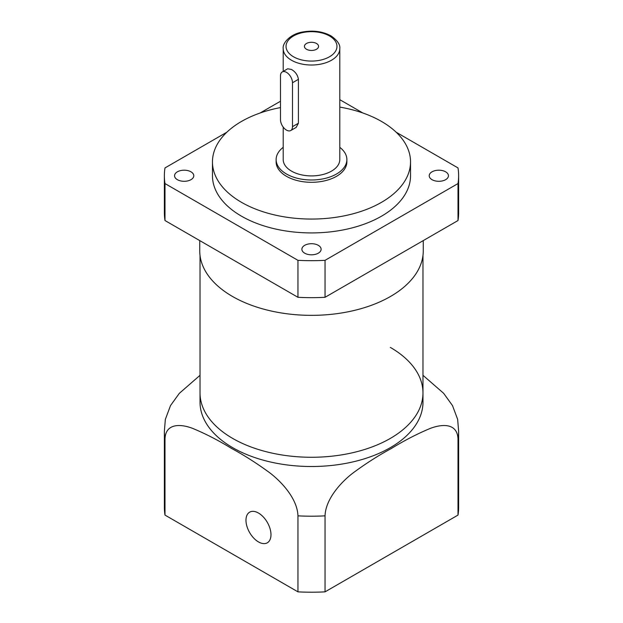 <?xml version="1.0" encoding="UTF-8"?>
<svg xmlns="http://www.w3.org/2000/svg" width="623" height="623" viewBox="0 0 623 623"><rect width="100%" height="100%" fill="white"/><g stroke="black" fill="none" stroke-linecap="round" stroke-linejoin="round"><path stroke-width="0.93" d="M280.49 119.725A8.488 4.898 -120 0 0 286.494 130.121A8.488 4.898 -120 0 0 290.739 130.534A8.488 4.898 -120 0 0 292.491 126.656L292.491 82.758A8.488 4.898 -120 0 0 288.792 74.215A8.488 4.898 -120 0 0 282.25 71.941A8.488 4.898 -120 0 0 280.49 75.827L280.49 119.725M316.5 43.485A7.071 4.081 0 0 0 308.79 42.598A7.071 4.081 0 0 0 304.429 46.375A7.071 4.081 0 0 0 306.5 49.256A7.071 4.081 0 0 0 314.21 50.144A7.071 4.081 0 0 0 318.571 46.375A7.071 4.081 0 0 0 316.5 43.485M283.208 127.092L283.208 159.574A28.292 16.338 0 0 0 291.494 171.123A28.292 16.338 0 0 0 322.325 174.666A28.292 16.338 0 0 0 339.792 159.574L339.792 48.68C340.345 44.615 337.386 40.339 330.922 35.838C322.691 31.438 313.314 30.153 302.794 31.975C290.302 33.922 282.242 43.143 283.208 48.68A28.292 16.338 0 0 0 291.494 60.236A28.292 16.338 0 0 0 322.325 63.772A28.292 16.338 0 0 0 339.792 48.68M290.739 130.534L296.19 127.388L298.417 123.229L298.417 79.339C297.747 75.103 295.442 71.809 291.494 69.472L287.701 68.787L282.25 71.941M445.624 171.816A9.618 5.552 0 0 0 435.142 170.616A9.618 5.552 0 0 0 429.208 175.748A9.618 5.552 0 0 0 432.019 179.673A9.618 5.552 0 0 0 442.509 180.88A9.618 5.552 0 0 0 448.443 175.748A9.618 5.552 0 0 0 445.624 171.816M318.306 245.33A9.618 5.552 0 0 0 307.817 244.123A9.618 5.552 0 0 0 301.882 249.255A9.618 5.552 0 0 0 304.694 253.179A9.618 5.552 0 0 0 315.183 254.386A9.618 5.552 0 0 0 321.118 249.255A9.618 5.552 0 0 0 318.306 245.33M190.981 171.816A9.618 5.552 0 0 0 180.491 170.616A9.618 5.552 0 0 0 174.557 175.748A9.618 5.552 0 0 0 177.376 179.673A9.618 5.552 0 0 0 187.858 180.88A9.618 5.552 0 0 0 193.792 175.748A9.618 5.552 0 0 0 190.981 171.816M283.208 147.324A35.371 20.419 0 0 0 276.129 159.574L276.129 161.887A35.371 20.419 0 0 0 286.494 176.325A35.371 20.419 0 0 0 325.035 180.748A35.371 20.419 0 0 0 346.871 161.887L346.871 159.574A35.371 20.419 0 0 0 339.792 147.324M276.129 159.574A35.371 20.419 0 0 0 286.494 174.012A35.371 20.419 0 0 0 325.035 178.435A35.371 20.419 0 0 0 346.871 159.574M280.49 107.584A99.034 57.176 0 0 0 212.466 161.887L212.466 175.748A99.034 57.176 0 0 0 241.475 216.173A99.034 57.176 0 0 0 349.394 228.571A99.034 57.176 0 0 0 410.534 175.748L410.534 161.887A99.034 57.176 0 0 0 381.525 121.454A99.034 57.176 0 0 0 339.792 107.094M212.466 161.887A99.034 57.176 0 0 0 241.475 202.311A99.034 57.176 0 0 0 349.394 214.709A99.034 57.176 0 0 0 410.534 161.887M199.734 240.595L199.734 250.828A111.766 64.527 0 0 0 232.472 296.455A111.766 64.527 0 0 0 354.269 310.441A111.766 64.527 0 0 0 423.266 250.828L423.266 240.595M200.022 255.414L200.022 392.911A111.478 64.364 0 0 0 232.675 438.421A111.478 64.364 0 0 0 354.16 452.368A111.478 64.364 0 0 0 422.978 392.911L422.978 402.147A111.478 64.364 0 0 1 354.16 461.612A111.478 64.364 0 0 1 232.675 447.664A111.478 64.364 0 0 1 200.022 402.147L200.022 392.911A111.478 64.364 0 0 0 232.675 438.421A111.478 64.364 0 0 0 354.16 452.368A111.478 64.364 0 0 0 422.978 392.911A111.478 64.364 0 0 0 390.325 347.4M458.629 175.748L458.629 212.708A147.129 84.946 0 0 1 458.006 220.534L458.006 183.567A147.129 84.946 0 0 0 458.629 175.748A147.129 84.946 0 0 0 458.006 167.922L396.142 132.208M458.006 220.534L325.05 297.296L325.05 260.328A147.129 84.946 0 0 1 297.95 260.328L164.994 183.567A147.129 84.946 0 0 1 164.371 175.748A147.129 84.946 0 0 1 164.994 167.922L226.858 132.208M164.371 175.748L164.371 212.708A147.129 84.946 0 0 0 164.994 220.534L297.95 297.296A147.129 84.946 0 0 0 325.05 297.296M362.905 113.012L339.792 99.672M280.49 101.238L260.095 113.012M458.006 183.567L325.05 260.328M164.994 220.534L164.994 183.567M297.95 297.296L297.95 260.328M245.976 520.26A17.685 10.209 -120 0 0 253.693 538.054A17.685 10.209 -120 0 0 267.322 542.797A17.685 10.209 -120 0 0 270.982 534.698A17.685 10.209 -120 0 0 263.264 516.903A17.685 10.209 -120 0 0 249.636 512.168A17.685 10.209 -120 0 0 245.976 520.26M458.006 499.444L458.006 439.083A147.129 84.946 180 0 0 458.629 431.256L458.629 507.262A147.129 84.946 0 0 1 458.006 515.089L325.05 591.85A147.129 84.946 0 0 1 297.95 591.85L297.95 515.844C297.412 499.116 282.157 482.327 270.047 473.021C257.252 463.582 244.395 455.374 231.468 448.389C218.447 440.383 205.512 433.717 192.671 428.398C180.81 423.835 165.477 423.001 164.994 439.083A147.129 84.946 180 0 1 164.371 431.256L164.371 507.262A147.129 84.946 0 0 0 164.994 515.089L164.994 439.083M458.006 515.089L458.006 439.083C457.461 422.924 442.135 423.804 429.995 428.515C417.161 433.896 404.265 440.562 391.306 448.513C378.317 455.53 365.421 463.792 352.618 473.285C340.789 482.412 325.533 499.257 325.05 515.844A147.129 84.946 180 0 1 297.95 515.844M422.978 375.303L443.638 393.3L452.485 405.573L457.656 419.372L458.629 431.256M297.95 591.85L164.994 515.089M325.05 591.85L325.05 515.844M164.371 431.256L165.344 419.372L170.523 405.557L179.323 393.354L200.022 375.303M293.495 56.771A25.465 14.703 0 0 0 329.505 56.771A25.465 14.703 0 0 0 329.505 35.978A25.465 14.703 0 0 0 293.495 35.978A25.465 14.703 0 0 0 293.495 56.771M298.417 123.229L292.491 126.656M298.417 79.339L292.491 82.758M422.978 392.911L422.978 255.414M283.208 71.388L283.208 48.68"/></g></svg>
